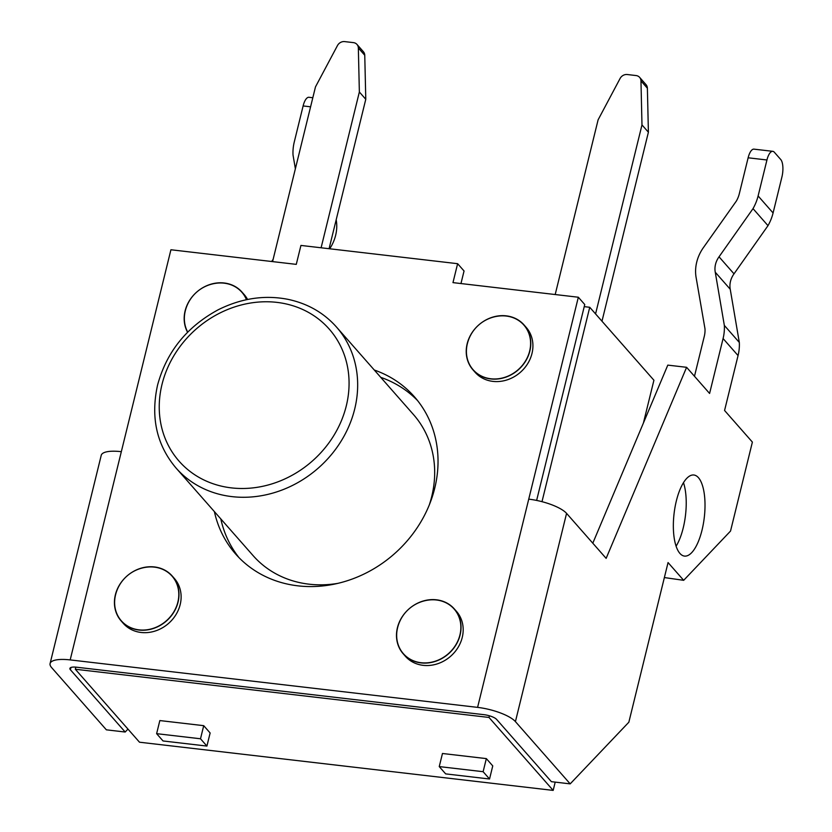 <?xml version="1.0" encoding="UTF-8"?>
<svg xmlns="http://www.w3.org/2000/svg" width="832" height="832" viewBox="0 0 832 832"><rect width="100%" height="100%" fill="white"/><g stroke="black" fill="none" stroke-linecap="round" stroke-linejoin="round"><path stroke-width="1.25" d="M773.084 212.971L758.108 195.946L766.948 159.983A13.603 5.075 -83.4 0 1 772.793 151.33A13.603 5.075 -83.4 0 1 774.322 152.225L780.738 159.515A13.603 5.075 -83.4 0 1 781.914 177.008L773.084 212.971A47.611 41.87 138.7 0 1 767.998 225.659L734.011 273.842A20.405 17.94 138.7 0 0 730.236 289.245L715.26 272.22L724.339 325.416A47.611 41.87 138.7 0 1 723.081 338.551L709.592 393.453L686.598 367.307L606.143 558.366L566.571 513.375A30.607 9.048 -166.2 0 0 528.736 499.148L477.589 707.377L70.179 659.911A30.607 9.048 -166.2 0 0 50.086 663.562A30.607 9.048 -166.2 0 0 51.605 667.576L106.371 729.83L125.174 732.025L127.962 729.092M566.571 513.375L515.424 721.614L570.19 783.869L628.846 722.207L668.054 562.567L683.675 580.32L730.527 531.066L752.388 442.094L724.568 410.478L738.057 355.576L723.081 338.551M702.021 530.14A40.81 15.236 96.6 0 0 693.909 475.01A40.81 15.236 96.6 0 0 674.055 513.781A40.81 15.236 96.6 0 0 684.466 556.088A40.81 15.236 96.6 0 0 702.021 530.14M515.424 721.614A30.607 9.048 -166.2 0 0 477.589 707.377M686.598 367.307L667.794 365.123L592.8 543.202M570.19 783.869L551.387 781.674L496.621 719.42A10.202 3.016 -166.2 0 0 484.006 714.678L76.596 667.212A10.202 3.016 -166.2 0 0 69.898 668.429A10.202 3.016 -166.2 0 0 70.408 669.76L125.174 732.025M758.108 195.946A47.611 41.87 138.7 0 1 753.022 208.634L719.035 256.818A20.405 17.94 138.7 0 0 715.26 272.22M694.481 376.262L704.278 336.367A27.206 23.92 138.7 0 0 704.995 328.858L696.186 277.919A40.81 35.89 138.7 0 1 696.717 262.142A40.81 35.89 138.7 0 1 703.758 247.114L736.393 201.011A27.206 23.92 138.7 0 0 739.305 193.752L748.134 157.789A13.603 5.075 96.6 0 1 753.99 149.146L772.793 151.33M730.236 289.245L739.315 342.441L724.339 325.416M739.315 342.441A47.611 41.87 138.7 0 1 738.057 355.576M664.373 577.564L683.675 580.32M676.083 546.208A40.81 15.236 96.6 0 0 683.218 527.946A40.81 15.236 96.6 0 0 683.488 482.685M50.086 663.562L101.234 455.322A30.607 9.048 -166.2 0 1 121.326 451.682L170.924 249.756L296.275 264.368L300.934 245.43L457.621 263.692L452.972 282.62L578.334 297.232L528.736 499.148M578.334 297.232L584.75 304.522L536.63 500.427M524.046 324.938L526.178 327.371A34.008 29.91 138.7 0 1 520.395 372.289A34.008 29.91 138.7 0 1 475.114 372.299L472.971 369.866A34.008 29.91 -41.3 0 0 518.253 369.855A34.008 29.91 -41.3 0 0 524.046 324.938A34.008 29.91 -41.3 0 0 491.837 317.408A34.008 29.91 -41.3 0 0 467.168 343.751A34.008 29.91 -41.3 0 0 472.971 369.866M454.293 608.899L456.435 611.322A34.008 29.91 138.7 0 1 450.653 656.24A34.008 29.91 138.7 0 1 405.361 656.25L403.229 653.817A34.008 29.91 -41.3 0 0 448.51 653.817A34.008 29.91 -41.3 0 0 454.293 608.899A34.008 29.91 -41.3 0 0 422.094 601.359A34.008 29.91 -41.3 0 0 397.426 627.702A34.008 29.91 -41.3 0 0 403.229 653.817M214.396 511.618A119.028 104.666 -41.3 0 0 235.654 554.039A119.028 104.666 -41.3 0 0 394.16 554.008A119.028 104.666 -41.3 0 0 414.409 396.791A119.028 104.666 -41.3 0 0 374.306 370.032M172.245 576.035L174.377 578.469A34.008 29.91 138.7 0 1 168.594 623.386A34.008 29.91 138.7 0 1 123.313 623.386L121.17 620.963A34.008 29.91 -41.3 0 0 166.462 620.953A34.008 29.91 -41.3 0 0 172.245 576.035A34.008 29.91 -41.3 0 0 140.036 568.506A34.008 29.91 -41.3 0 0 115.367 594.849A34.008 29.91 -41.3 0 0 121.17 620.963M246.657 299.655A34.008 29.91 -41.3 0 0 241.987 292.084L244.13 294.507A34.008 29.91 138.7 0 1 247.572 299.468M457.621 263.692L464.048 270.982L460.959 283.556M220.813 518.918A119.028 104.666 -41.3 0 0 238.961 557.596M417.518 400.525A119.028 104.666 -41.3 0 0 380.723 377.333M734.011 273.842L719.035 256.818M767.998 225.659L753.022 208.634M241.987 292.084A34.008 29.91 -41.3 0 0 209.789 284.544A34.008 29.91 -41.3 0 0 185.11 310.887A34.008 29.91 -41.3 0 0 187.574 332.238M273.114 259.397L271.638 261.498M310.596 106.808L303.118 105.945L294.289 141.908A47.611 41.87 138.7 0 0 293.03 155.043L295.37 168.761M336.19 219.752A40.81 35.89 138.7 0 1 335.629 235.352A40.81 35.89 138.7 0 1 329.69 248.789M467.345 343.772A33.81 29.734 -41.3 0 0 493.22 378.955A33.81 29.734 -41.3 0 0 530.473 346.185A33.81 29.734 -41.3 0 0 498.878 316.046A36.733 36.733 0 0 0 467.345 343.772M397.602 627.723A33.81 29.734 -41.3 0 0 423.478 662.906A33.81 29.734 -41.3 0 0 460.73 630.136A33.81 29.734 -41.3 0 0 429.135 599.997A36.733 36.733 0 0 0 397.602 627.723M115.554 594.87A33.81 29.734 -41.3 0 0 141.419 630.042A33.81 29.734 -41.3 0 0 178.672 597.272A33.81 29.734 -41.3 0 0 147.077 567.133A36.733 36.733 0 0 0 115.554 594.87M246.459 299.697A33.81 29.734 -41.3 0 0 216.83 283.182A36.733 36.733 0 0 0 185.297 310.908A33.81 29.734 -41.3 0 0 187.72 332.093M303.118 105.945A13.603 5.075 -83.4 0 1 308.974 97.292L312.822 97.739M541.996 501.675L589.742 307.289L584.23 306.644M75.837 667.129L75.317 669.24L488.998 717.444L489.403 715.79M176.103 468.094A106.787 93.902 -41.3 0 0 318.313 468.062A106.787 93.902 -41.3 0 0 336.471 327.028C323.877 312.863 307.84 303.659 288.382 299.426C264.919 294.736 241.54 298.189 218.213 309.764C186.742 326.82 166.514 351.967 157.539 385.206C150.488 417.477 156.676 445.11 176.103 468.094L253.126 555.641A106.787 93.902 -41.3 0 0 337.886 583.357M429.343 504.785A106.787 93.902 -41.3 0 0 413.483 414.575L336.471 327.028M643.406 423.03L653.921 380.245L589.742 307.289M75.317 669.24L139.495 742.206L553.176 790.4L488.998 717.444M553.176 790.4L555.204 782.122M486.335 758.607L492.752 765.898L489.538 779.002L445.661 773.885L439.244 766.594L442.468 753.49L486.335 758.607L483.122 771.701L439.244 766.594M206.918 746.075L163.041 740.958L156.624 733.668L159.838 720.564L203.715 725.67L210.132 732.971L206.918 746.075L200.502 738.774L203.715 725.67M601.983 321.204L648.398 132.215L647.379 88.213A6.802 5.98 -41.3 0 0 646.038 84.666L639.621 77.366A6.802 5.98 -41.3 0 0 636.064 75.556L627.286 74.526A6.802 5.98 -41.3 0 0 620.09 78.478L598.114 119.808L555.194 294.528M648.398 132.215L641.982 124.925L595.566 313.914M641.982 124.925L640.962 80.912A6.802 5.98 -41.3 0 0 639.621 77.366M329.077 248.716L365.778 99.289L359.362 91.988L321.1 247.78M272.574 261.602L315.484 86.882L337.47 45.552A6.802 5.98 138.7 0 1 344.656 41.6L353.434 42.619A6.802 5.98 138.7 0 1 356.99 44.439L363.407 51.74A6.802 5.98 138.7 0 1 364.759 55.276L365.778 99.289M356.99 44.439A6.802 5.98 138.7 0 1 358.342 47.986L359.362 91.988M489.538 779.002L483.122 771.701M156.624 733.668L200.502 738.774M766.948 159.983L748.134 157.789M121.326 451.682L70.179 659.911M70.408 669.76L70.97 667.472M162.011 384.394A99.986 87.922 -41.3 0 0 280.488 480.823A99.986 87.922 -41.3 0 0 319.946 320.164A99.986 87.922 -41.3 0 0 162.011 384.394M647.379 88.213L640.962 80.912M364.759 55.276L358.342 47.986"/></g></svg>
